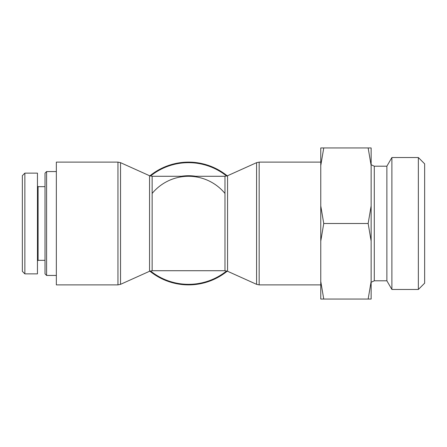 <?xml version="1.0" encoding="UTF-8"?>
<svg xmlns="http://www.w3.org/2000/svg" width="447" height="447" viewBox="0 0 447 447"><rect width="100%" height="100%" fill="white"/><g stroke="black" fill="none" stroke-linecap="round" stroke-linejoin="round"><path stroke-width="0.67" d="M227.26 175.855A61.384 61.384 0 0 0 149.857 175.855M149.857 271.145A61.384 61.384 0 0 0 227.26 271.145M120.539 162.669L120.539 284.331L149.549 271.273L149.549 175.727L120.539 162.669L117.952 162.116L56.35 162.116L56.35 284.884L117.952 284.884L117.952 162.116M152.136 193.45A47.22 47.22 0 0 1 224.981 193.45M149.549 271.273L152.136 270.72L152.136 176.28L224.981 176.28L224.981 270.72L227.568 271.273L227.568 175.727L256.578 162.669L259.165 162.116L320.767 162.116M46.589 275.441L46.589 171.559L45.013 173.134L45.013 273.866L46.589 275.441L56.35 275.441M22.35 175.654L22.35 271.351L24.87 273.871L24.87 173.134L22.35 175.654M24.87 173.134L37.459 173.134L37.459 273.866L24.87 273.866M37.459 260.959L38.09 260.333L38.09 186.667L37.459 186.041M418.353 289.466L424.65 283.169L424.65 163.831L418.353 157.534L418.353 289.466L391.885 289.466L391.885 157.534L418.353 157.534M391.885 289.466L386.873 280.794L386.873 166.206L374.284 166.206L374.284 280.794L371.139 282.258M371.139 165.569L368.155 147.951L371.139 147.951L371.139 241.123L368.155 223.5L371.139 205.877M368.155 299.049L371.139 281.431L371.139 299.049L320.767 299.049L320.767 281.431L323.751 299.049M371.139 281.431L371.139 241.123M320.767 205.877L323.751 223.5L320.767 241.123L320.767 147.951L323.751 147.951L320.767 165.569M320.767 241.123L320.767 281.431M323.751 147.951L368.155 147.951M323.751 223.5L368.155 223.5M150.483 176.062A60.831 60.831 0 0 1 226.635 176.062M226.635 270.938A60.831 60.831 0 0 1 150.483 270.938M195.814 176.28A47.773 47.773 0 0 0 181.303 176.28M256.578 162.669L256.578 284.331L259.165 284.884L259.165 162.116M120.539 284.331L117.952 284.884M224.981 176.28L227.568 175.727M149.549 175.727L152.136 176.28M152.136 270.72L224.981 270.72M227.568 271.273L256.578 284.331M259.165 284.884L320.767 284.884M56.35 171.559L46.589 171.559M38.09 260.333L45.013 260.333M38.09 186.667L45.013 186.667M374.284 166.206L371.139 164.742M386.873 166.206L391.885 157.534M386.873 280.794L374.284 280.794"/></g></svg>
